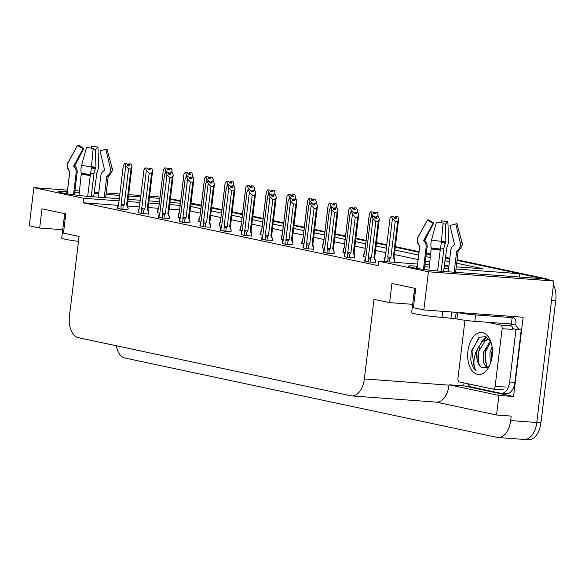 <?xml version="1.0" encoding="UTF-8"?>
<svg xmlns="http://www.w3.org/2000/svg" width="585" height="585" viewBox="0 0 585 585"><rect width="100%" height="100%" fill="white"/><g stroke="black" fill="none" stroke-linecap="round" stroke-linejoin="round"><path stroke-width="0.88" d="M67.348 191.566L66.756 191.522A20.68 1.345 6.9 0 0 58.134 191.58A20.68 1.345 6.9 0 0 69.176 194.125A20.68 1.345 6.9 0 0 90.565 196.604L119.289 198.71M417.288 266.19L416.703 266.146A20.68 1.345 6.9 0 0 408.074 266.197A20.68 1.345 6.9 0 0 419.123 268.742A20.68 1.345 6.9 0 0 440.505 271.221L543.48 278.789L553.893 281.012L536.774 422.487A19.385 11.342 94.2 0 1 524.189 439.437A19.385 11.342 94.2 0 1 523.29 439.313M149.592 196.158L160.019 197.028M190.922 203.982L201.233 205.81L190.966 203.624M211.573 208.019L221.839 210.205L211.573 208.019M232.179 212.413L242.446 214.6L232.179 212.413M252.786 216.808L263.053 218.995L252.786 216.808M273.392 221.203L283.659 223.39L273.392 221.203M293.999 225.598L304.266 227.784L293.999 225.598M314.606 229.985L324.872 232.179L314.606 229.985M335.212 234.38L345.479 236.574L335.212 234.38M355.819 238.775L366.086 240.969L355.819 238.775M376.426 243.17L386.692 245.356L376.426 243.17M395.321 247.199L418.977 252.245L395.321 247.199M426.275 253.802L430.779 254.76L426.275 253.802M445.243 257.846L449.755 258.804L445.243 257.846M457.119 259.791L546.916 278.943L542.734 278.635L457.046 260.362L519.67 273.714L456 269.034M519.275 277.012L519.67 273.714M119.026 200.874L83.713 198.278L33.864 187.653L29.25 225.803L39.663 228.026L41.988 208.823L65.798 213.898L63.472 233.101L79.092 236.435L69.454 316.068A19.385 11.342 -85.8 0 0 78.288 337.655L350.868 395.774A19.385 11.342 -85.8 0 0 351.768 395.906A19.385 11.342 -85.8 0 0 364.353 378.948L373.983 299.315L389.61 302.642L391.935 283.44L415.738 288.515L413.412 307.717L423.832 309.94L523.144 317.245L513.55 396.498L463.708 385.866L464.059 382.948M435.993 402.092L496.548 415.006L498.917 395.416L449.075 384.791L463.708 385.866M498.917 395.416L513.55 396.498M351.768 395.906L436.447 402.129A19.385 11.342 -85.8 0 0 449.024 385.171L449.075 384.791M496.548 415.006L511.18 416.081L510.639 420.564A19.385 11.342 94.2 0 1 498.054 437.522A19.385 11.342 94.2 0 1 497.155 437.39L124.89 358.013A19.385 11.342 94.2 0 1 116.276 345.75M33.864 187.653L67.524 190.125M74.939 190.673L79.523 191.01M94.229 192.092L98.814 192.428M106.229 192.97L119.866 193.971M128.641 194.622L140.817 195.514M423.832 309.94L428.447 271.791L553.893 281.012M448.578 268.486L443.993 268.149M429.295 267.067L424.71 266.731M128.064 199.361L140.239 200.253M149.014 200.896L159.456 201.664M169.972 202.439L180.407 203.207M159.851 198.373L149.416 197.606M140.641 196.955L128.466 196.063M119.691 195.419L106.053 194.417M98.638 193.869L94.053 193.533M79.348 192.45L74.763 192.114M180.143 205.372L169.708 204.604M159.193 203.829L148.758 203.061M139.983 202.417L127.801 201.525M456.263 266.87L483.144 268.844L456.702 263.206M449.404 261.656L444.9 260.691M430.436 257.612L425.931 256.647M418.633 255.089L394.977 250.051M386.349 248.208L376.082 246.014M365.742 243.813L355.475 241.627M345.135 239.419L334.869 237.232M324.529 235.024L314.262 232.837M303.922 230.629L293.655 228.442M283.315 226.234L273.049 224.048M262.709 221.847L252.442 219.653M242.102 217.452L231.835 215.258M221.496 213.057L211.229 210.863M200.889 208.662L190.622 206.468M428.447 271.791L378.605 261.159L417.551 264.025M424.966 264.566L429.551 264.91M444.256 265.985L448.841 266.321M389.61 302.642L412.674 304.339M39.663 228.026L62.727 229.722M117.87 205.313L83.165 202.761L378.064 265.641L378.605 261.159M83.165 202.761L83.713 198.278M179.602 209.854L169.167 209.086M158.542 208.304L148.21 207.543M139.442 206.9L127.727 206.037M448.863 266.131L444.359 265.173M429.895 262.087L425.383 261.129M418.092 259.572L394.436 254.526M385.808 252.691L375.541 250.497M365.201 248.296L354.934 246.102M344.594 243.901L334.327 241.715M323.988 239.506L313.721 237.32M303.381 235.111L293.114 232.925M282.774 230.717L272.508 228.53M262.168 226.322L251.901 224.135M241.554 221.927L231.294 219.741M220.947 217.54L210.68 215.346M200.341 213.145L190.074 210.951M241.115 234.607L245.064 235.623L251.638 236.011M282.328 243.397L286.277 244.413L292.851 244.793M302.935 247.791L306.884 248.808L313.458 249.188M323.542 252.186L327.49 253.203L334.064 253.583M344.148 256.581L348.097 257.597L354.678 257.978M261.722 239.002L265.67 240.018L272.244 240.398M220.508 230.212L224.45 231.236L231.031 231.616M199.902 225.825L203.843 226.841L210.424 227.221M179.295 221.43L183.237 222.446L189.818 222.827M158.689 217.035L162.63 218.051L169.211 218.432M138.082 212.64L142.023 213.657L148.605 214.037M117.475 208.245L121.417 209.262L127.998 209.642M364.755 260.976L368.704 261.992L375.285 262.373M281.107 238.987L283.14 239.601M322.32 247.777L324.353 248.384M342.927 252.172L344.96 252.778M363.534 256.566L365.566 257.173M301.714 243.382L303.747 243.996M260.5 234.592L262.533 235.207M239.894 230.205L241.927 230.812M219.287 225.81L221.32 226.417M198.681 221.415L200.714 222.022M178.074 217.02L180.107 217.627M157.467 212.626L159.5 213.233M384.14 260.961L387.233 261.795M553.439 284.756A19.385 11.342 94.2 0 1 555.75 300.522L551.567 300.215L536.774 422.487A19.385 11.342 94.2 0 1 524.189 439.437L498.054 437.522M542.734 278.635A19.385 11.342 94.2 0 1 543.297 278.782M170.359 199.229A19.385 11.342 94.2 0 1 170.469 199.258L180.626 201.423M555.75 300.522L540.957 422.794A19.385 11.342 94.2 0 1 528.372 439.752L524.189 439.437M170.359 199.185L173.752 199.434A19.385 11.342 94.2 0 1 174.652 199.565L180.692 200.852M191.032 203.053L201.298 205.247M211.638 207.448L221.905 209.635M232.245 211.843L242.512 214.03M252.852 216.238L263.118 218.424M273.458 220.633L283.725 222.819M294.065 225.028L304.332 227.214M314.671 229.422L324.938 231.609M335.278 233.81L345.545 236.004M355.885 238.205L366.151 240.398M376.491 242.599L386.758 244.793M395.387 246.629L419.043 251.674M426.341 253.232L430.853 254.19M445.309 257.276L449.821 258.234M546.916 278.943A19.385 11.342 94.2 0 1 549.542 280.083M394.67 262.343L394.816 261.1L393.303 257.488L397.639 221.664L395.241 221.488L392.411 218.651L391.321 216.231L393.72 216.45L394.275 218.125L396.367 218.278L395.811 216.604L397.902 216.757L398.678 219.112L394.071 257.437M395.241 221.488L390.904 257.312L389.851 258.555L388.089 258.131L387.643 261.824M395.811 216.604L397.902 216.757M394.816 261.1L394.29 258.299M384.118 261.129L384.477 258.19L385.398 256.405L390.027 218.139L391.321 216.231M385.091 257.539L385.398 256.405M392.411 218.651L387.775 256.91L388.089 258.131M395.38 218.212L395.504 216.538L397.668 216.728M394.553 218.146L394.188 217.869M398.678 219.112L397.639 221.664M393.303 257.488L394.085 257.415M391.628 216.296L393.72 216.45M390.904 257.312L387.775 256.91M385.361 256.354L389.895 219.221M395.504 216.538L394.582 217.898M390.027 218.139L389.917 218.702M395.533 218.22L395.731 216.589M397.676 216.713L395.584 216.56M376.118 216.552L378.283 216.742L376.118 216.552L374.802 217.883M375.994 218.227L376.199 216.574M374.334 216.465L371.936 216.245L374.334 216.465L374.89 218.139L376.981 218.293L376.345 216.604L378.517 216.772L379.292 219.126L374.7 257.429L373.917 257.502L378.254 221.678L375.855 221.503L371.519 257.32L368.389 256.925L368.25 261.897M376.426 216.618L378.517 216.772M376.345 216.604L376.148 218.234M364.974 261.195L365.705 257.554M365.428 257.451L365.098 258.204M365.976 256.376L370.51 219.236M366.013 256.42L370.532 218.717M370.641 218.154L371.936 216.245M371.519 257.32L370.466 258.57L368.704 258.146M375.855 221.503L373.025 218.666L368.389 256.925M372.243 216.311L373.025 218.666M379.292 219.126L378.254 221.678M374.663 257.385L375.431 261.115L373.917 257.502M375.431 261.115L375.27 262.475M373.588 216.37L371.804 214.256L370.714 211.836L373.113 212.055L373.669 213.737L375.76 213.891L375.204 212.209L377.296 212.362L378.071 214.717L377.625 216.662M375.204 212.209L377.296 212.362M375.702 217.174L374.605 217.291M363.512 256.735L363.87 253.802L364.791 252.011L369.42 213.744L370.714 211.836M364.484 253.151L364.791 252.011M371.804 214.256L371.475 216.925M374.773 213.817L374.897 212.143L377.062 212.34M373.947 213.752L373.581 213.481M371.022 211.902L373.113 212.055M374.897 212.143L373.976 213.51M369.42 213.744L369.289 214.827M374.926 213.825L375.124 212.194M377.069 212.318L374.978 212.165M352.982 211.975L351.19 209.861L350.108 207.448L352.199 207.602L353.062 209.342L355.154 209.496L354.598 207.814L356.689 207.967L357.464 210.322L357.018 212.275M354.598 207.814L356.689 207.967M355.095 212.779L353.998 212.896M343.271 249.407L344.185 247.616L348.814 209.35L350.108 207.448M343.878 248.757L344.185 247.616M351.19 209.861L350.868 212.53M354.291 207.755L356.455 207.946L354.291 207.755L352.974 209.086M350.415 207.507L352.506 207.66M348.814 209.35L348.682 210.432M354.166 209.423L354.371 207.77M354.32 209.43L354.517 207.799M332.375 207.58L330.583 205.467L329.501 203.053L331.593 203.207L332.455 204.947L334.547 205.101L333.991 203.426L336.082 203.58L336.858 205.927L336.412 207.88M333.991 203.426L336.082 203.58M334.488 208.384L333.392 208.501M322.298 247.952L322.657 245.013L323.578 243.221L328.207 204.955L329.501 203.053M323.271 244.362L323.578 243.221M330.583 205.467L330.262 208.136M333.684 203.361L335.848 203.551L333.684 203.361L332.368 204.691M329.808 203.119L331.9 203.273M328.207 204.955L328.075 206.037M333.56 205.028L333.764 203.375M333.713 205.035L333.911 203.405M357.684 212.333L355.512 212.158L357.676 212.348M355.387 213.832L355.592 212.18M353.728 212.07L351.329 211.85L353.728 212.07L354.283 213.744L356.375 213.898L355.738 212.209L357.91 212.377L358.685 214.732L354.093 253.034L353.311 253.108L357.647 217.284L355.241 217.108L350.912 252.932L347.782 252.53L347.644 257.502M355.819 212.223L357.91 212.377M355.738 212.209L355.541 213.839M355.512 212.158L354.196 213.496M344.368 256.8L345.099 253.166M344.821 253.056L345.406 252.025L344.492 253.817L344.126 256.749M345.369 251.981L349.903 214.841M345.406 252.025L349.925 214.322M350.035 213.759L351.329 211.85M350.912 252.932L349.859 254.175L348.097 253.751M355.241 217.108L352.411 214.271L347.782 252.53M351.636 211.916L352.411 214.271M358.685 214.732L357.647 217.284M354.057 252.991L354.824 256.72L353.311 253.108M354.079 253.056L354.298 253.919M354.824 256.72L354.664 258.08M337.077 207.938L334.905 207.763L337.07 207.96M334.781 209.437L334.986 207.785M333.121 207.675L330.722 207.456L333.121 207.675L333.677 209.357L335.768 209.51L335.132 207.814L337.304 207.982L338.079 210.337L333.487 248.647L332.704 248.713L337.04 212.889L334.635 212.713L330.306 248.537L327.176 248.142L327.037 253.108M335.212 207.829L337.304 207.982M335.132 207.814L334.934 209.445M334.905 207.763L333.589 209.101M323.761 252.406L324.492 248.771M324.214 248.662L324.799 247.63L323.885 249.422L323.52 252.354M324.799 247.63L329.428 209.364L324.763 247.579M329.318 209.927L329.296 210.446M329.428 209.364L330.722 207.456M330.306 248.537L329.253 249.78L327.49 249.364M334.635 212.713L331.805 209.876L327.176 248.142M331.03 207.521L331.805 209.876M338.079 210.337L337.04 212.889M333.45 248.603L334.218 252.325L332.704 248.713M334.218 252.325L334.057 253.685M316.463 203.543L314.299 203.375L316.463 203.565M314.174 205.042L314.379 203.39M312.514 203.28L310.116 203.068L312.514 203.28L313.07 204.962L315.161 205.116L314.525 203.419L316.697 203.595L317.472 205.942L312.88 244.252L312.097 244.318L316.434 208.494L314.028 208.318L309.699 244.142L306.569 243.748L306.43 248.713M314.606 203.434L316.697 203.595M314.525 203.419L314.328 205.05M314.299 203.375L312.982 204.706M303.154 248.011L303.886 244.376M303.608 244.267L304.193 243.236L303.279 245.027L302.913 247.96M304.156 243.192L308.69 206.052M304.193 243.236L308.712 205.532M308.821 204.969L310.116 203.068M309.699 244.142L308.646 245.393L306.884 244.969M314.028 208.318L311.198 205.481L306.569 243.748M310.423 203.127L311.198 205.481M317.472 205.942L316.434 208.494M312.843 244.208L313.611 247.93L312.097 244.318M312.865 244.274L313.085 245.13M313.611 247.93L313.45 249.29M293.692 198.98L295.856 199.171L293.692 198.98L292.376 200.311M293.568 200.648L293.772 198.995M291.908 198.893L289.509 198.673L291.908 198.893L292.463 200.567L294.555 200.721L293.919 199.024L296.083 199.2L296.866 201.547L292.273 239.857L291.491 239.923L295.827 204.099L293.421 203.924L289.092 239.748L285.963 239.353L285.824 244.318M293.999 199.046L296.083 199.2M293.919 199.024L293.721 200.655M282.548 243.623L283.279 239.982M283.001 239.872L283.586 238.841L282.672 240.632L282.306 243.572M283.549 238.797L288.083 201.657M283.586 238.841L288.105 201.138M288.215 200.582L289.509 198.673M289.092 239.748L288.039 240.998L286.277 240.574M293.421 203.924L290.591 201.086L285.963 239.353M289.816 198.739L290.591 201.086M296.866 201.547L295.827 204.099M292.237 239.813L293.005 243.536L291.491 239.923M292.259 239.879L292.478 240.735M293.005 243.536L292.844 244.896M78.492 241.371A19.385 1.258 -173.1 0 1 65.279 239.258A19.385 1.258 -173.1 0 1 61.718 238.08L64.672 213.657M64.723 213.671L64.079 218.973A19.385 1.258 6.9 0 0 65.125 219.441M73.505 194.754L76.189 172.56A7.108 7.078 139.1 0 0 74.522 167.091A7.108 7.078 139.1 0 0 74.478 167.047L73.907 166.396A0.643 0.643 -40.9 0 1 73.827 165.657L83.158 148.634L77.505 145.555L68.174 162.579A7.108 7.078 139.1 0 0 69.052 170.659L69.63 171.317A0.643 0.643 -40.9 0 1 69.783 171.822L67.129 193.796M93.651 196.831L96.905 172.707A7.108 2.691 98.4 0 0 98.565 164.816L97.944 147.062L95.355 149.526L95.977 167.288L95.501 168.597A7.108 2.691 98.4 0 0 93.958 173.869L91.201 196.648M104.203 197.606L106.741 176.685A0.643 0.6 87.9 0 1 106.989 176.239L107.662 175.741A7.108 6.559 -92.1 0 0 110.309 168.129L105.841 149.285L106.96 148.978A14.859 0.965 -173.1 0 1 106.989 149.029A14.859 0.965 -173.1 0 1 106.777 149.182A14.859 0.965 -173.1 0 1 105.841 149.285L100.064 150.857L104.532 169.701A0.643 0.6 87.9 0 1 104.291 170.389L103.618 170.886A7.108 6.559 -92.1 0 0 100.825 175.807L98.236 197.167M78.982 195.456L81.337 173.284A7.108 2.691 -81.6 0 1 81.578 165.438L86.521 147.478A14.859 0.965 -173.1 0 0 93.176 148.356L91.472 166.74A7.108 0.505 96.6 0 1 90.397 174.476L87.691 196.37M83.158 148.634A8.863 0.578 -173.1 0 1 83.15 148.575A8.863 0.578 -173.1 0 1 83.831 148.451L75.041 165.328A0.643 0.6 -92.1 0 0 75.107 166.067L75.633 166.74A7.108 6.559 87.9 0 1 77.161 172.297L74.427 194.878M73.907 166.396A0.643 0.643 -40.9 0 1 73.9 166.389A15.941 1.038 -173.1 0 1 75.107 166.067M93.095 149.219A8.863 0.578 -173.1 0 1 95.355 149.526M77.505 145.555A14.859 0.965 -173.1 0 1 77.491 145.46A14.859 0.965 -173.1 0 1 78.631 145.248L83.831 148.451M91.355 148.137L91.297 146.184A14.859 0.965 -173.1 0 1 97.944 147.062M91.297 146.184L91.004 148.093M65.162 219.097L64.079 218.973M456.19 312.324L455.422 318.649L442.063 317.406A19.385 1.258 -173.1 0 1 415.226 313.874A19.385 1.258 -173.1 0 1 411.657 312.697L414.619 288.273M414.663 288.288L414.019 293.59A19.385 1.258 6.9 0 0 415.065 294.058M423.445 269.371L426.129 247.184A7.108 7.078 139.1 0 0 424.425 241.671L423.847 241.013A0.643 0.643 -40.9 0 1 423.767 240.274L433.105 223.251L427.452 220.172L418.114 237.203A7.108 7.078 139.1 0 0 418.955 245.239A7.108 7.078 139.1 0 0 418.999 245.283L419.577 245.934A0.643 0.643 -40.9 0 1 419.577 245.941A0.643 0.643 -40.9 0 1 419.73 246.439L417.068 268.413M443.598 271.447L446.845 247.331A7.108 2.691 98.4 0 0 448.512 239.433L447.891 221.678L445.295 224.15L445.916 241.905L445.448 243.214A7.108 2.691 98.4 0 0 443.905 248.486L441.148 271.264M454.15 272.222L456.68 251.301A0.643 0.6 87.9 0 1 456.936 250.855L457.602 250.365A7.108 6.559 -92.1 0 0 460.249 242.746L455.781 223.901L456.9 223.602A14.859 0.965 -173.1 0 1 456.929 223.645A14.859 0.965 -173.1 0 1 456.717 223.806A14.859 0.965 -173.1 0 1 455.781 223.901L450.004 225.474L454.472 244.318A0.643 0.6 87.9 0 1 454.231 245.013L453.565 245.503A7.108 6.559 -92.1 0 0 450.764 250.424L448.183 271.784M428.929 270.073L431.277 247.901A7.108 2.691 -81.6 0 1 431.518 240.062L436.461 222.095A14.859 0.965 -173.1 0 0 443.116 222.973L441.412 241.364A7.108 0.505 96.6 0 1 440.344 249.093L437.631 270.987M433.105 223.251A8.863 0.578 -173.1 0 1 433.09 223.192A8.863 0.578 -173.1 0 1 433.77 223.068L424.981 239.945A0.643 0.6 -92.1 0 0 425.046 240.684L425.58 241.356A7.108 6.559 87.9 0 1 427.108 246.921L424.374 269.495M423.847 241.013A0.643 0.643 -40.9 0 1 423.847 241.005A15.941 1.038 -173.1 0 1 425.046 240.684M443.035 223.836A8.863 0.578 -173.1 0 1 445.295 224.15M427.452 220.172A14.859 0.965 -173.1 0 1 427.43 220.077A14.859 0.965 -173.1 0 1 428.571 219.872L433.77 223.068M441.302 222.753L441.236 220.801A14.859 0.965 -173.1 0 1 447.891 221.678M441.236 220.801L440.951 222.709M456.717 312.361L457.689 312.565A12.921 0.841 6.9 0 0 475.576 314.92L512.167 317.611A12.921 0.841 -173.1 0 1 509.791 316.829A12.921 0.841 -173.1 0 1 510.398 316.653L511.444 316.726A6.464 5.221 -78 0 1 512.014 316.807A6.464 5.221 -78 0 1 515.897 323.52L515.743 324.792L510.515 324.412L510.566 323.951M455.422 318.649L456.914 318.971A12.921 0.841 6.9 0 0 474.808 321.326L511.392 324.017L512.167 317.611M514.873 382.4L509.645 382.012A12.921 7.561 94.2 0 1 501.257 393.317L506.486 393.698A12.921 7.561 -85.8 0 0 514.873 382.4L521.228 329.903L515.999 329.516A12.921 7.561 94.2 0 1 515.985 329.516A12.921 7.561 94.2 0 1 512.497 327.688M501.257 393.317A12.921 7.561 94.2 0 1 500.658 393.23L471.642 387.043A12.921 7.561 94.2 0 1 467.591 383.694M510.339 317.143L510.398 316.653M521.191 329.903A12.921 7.561 94.2 0 1 515.743 324.792M511.202 325.874A12.921 7.561 94.2 0 1 510.515 324.412M509.645 382.012L515.999 329.516M415.109 293.721L414.019 293.59M467.912 350.934A21.067 12.322 94.2 0 1 477.367 333.421A21.067 12.322 94.2 0 1 489.974 339.614A21.067 12.322 94.2 0 1 492.168 356.104A21.067 12.322 94.2 0 1 487.831 368.726A21.067 12.322 94.2 0 1 473.587 372.309A21.067 12.322 94.2 0 1 467.912 350.934M490.669 341.274L485.572 336.667L479.561 337.231L471.21 351.366L470.793 359.658C471.576 364.63 473.287 368.309 475.912 370.7C473.28 365.888 473.287 359.651 475.956 351.995L477.44 348.996A14.61 8.548 -85.8 0 0 476.855 352.111A14.61 8.548 -85.8 0 0 481.857 367.716L488.892 366.766M489.777 339.943L487.685 339.432L482.216 341.443L477.44 348.996M489.477 339.563L487.685 339.432M488.512 339.549L485.119 340.66L478.296 352.214C477.214 359.738 478.406 364.901 481.857 367.716M490.852 341.786L484.928 352.704L486.515 366.049L487.831 367.673M490.405 340.85L483.268 352.579L483.451 362.576L486.998 368.192M492.38 350.071L491.568 353.194L491.283 360.748M492.065 346.832L489.908 353.069L490.31 363.804M487.363 322.247L500.65 325.077A3.232 1.887 94.2 0 1 502.12 328.675L495.151 386.29A3.232 1.887 94.2 0 1 493.053 389.12A3.232 1.887 94.2 0 1 492.899 389.098L459.422 381.954A3.232 1.887 94.2 0 1 457.953 378.356L464.921 320.748A3.232 1.887 94.2 0 1 465.002 320.287M500.65 325.077L511.1 325.845A3.232 1.887 94.2 0 1 512.577 329.443L502.12 328.675M486.12 336.894L481.089 342.532M492.402 350.561L491.459 360.046M486.435 347.804L485.279 352.375L485.199 363.007M486.654 337.165L483.115 340.762M479.795 347.314L478.64 351.885L478.559 362.517M478.618 337.823L472 351.395L474.398 368.828L475.912 370.7M311.768 203.185L309.977 201.072L308.895 198.659L310.986 198.812L311.849 200.553L313.94 200.706L313.385 199.032L315.476 199.185L316.251 201.532L315.805 203.485M313.385 199.032L315.476 199.185M313.882 203.989L312.785 204.106M301.692 243.557L302.05 240.618L302.971 238.826L307.6 200.567L308.895 198.659M302.664 239.967L302.971 238.826M309.977 201.072L309.655 203.741M312.953 200.633L313.077 198.966L315.242 199.156M309.202 198.724L311.293 198.878M313.077 198.966L312.156 200.326M307.6 200.567L307.469 201.642M313.107 200.648L313.304 199.01M315.242 199.134L313.158 198.98M291.162 198.79L289.37 196.677L288.288 194.264L290.379 194.417L291.242 196.158L293.334 196.311L292.778 194.637L294.862 194.79L295.644 197.138L295.198 199.09M292.778 194.637L294.862 194.79M293.275 199.595L292.178 199.712M281.085 239.163L281.443 236.223L282.365 234.439L286.994 196.172L288.288 194.264M282.058 235.572L282.365 234.439M289.37 196.677L289.048 199.346M292.346 196.238L292.471 194.571L294.635 194.761M288.595 194.33L290.686 194.483M292.471 194.571L291.549 195.931M286.994 196.172L286.862 197.247M292.5 196.253L292.697 194.622M294.635 194.739L292.551 194.586M270.555 194.395L268.764 192.282L267.681 189.869L269.773 190.023L270.636 191.763L272.727 191.917L272.171 190.242L274.255 190.396L275.038 192.743L274.592 194.695M272.171 190.242L274.255 190.396M272.668 195.2L271.572 195.324M260.479 234.768L260.837 231.828L261.758 230.044L266.387 191.778L267.681 189.869M261.451 231.177L261.758 230.044M268.764 192.282L268.442 194.951M271.74 191.843L271.864 190.176L274.029 190.366M267.988 189.935L270.08 190.088M271.864 190.176L270.935 191.536M266.387 191.778L266.255 192.853M271.893 191.858L272.091 190.227M274.029 190.344L271.945 190.191M273.085 194.586L275.25 194.776L273.085 194.586L271.769 195.917M272.961 196.253L273.166 194.6M271.301 194.498L268.903 194.278L271.301 194.498L271.857 196.172L273.948 196.326L273.312 194.63L275.476 194.805L276.259 197.152L271.667 235.462L270.884 235.528L275.221 199.704L272.815 199.529L268.486 235.353L265.356 234.958L265.217 239.923M273.392 194.651L275.476 194.805M273.312 194.63L273.115 196.267M261.941 239.228L262.672 235.587M262.394 235.477L262.065 236.238M262.943 234.402L267.477 197.262M262.979 234.446L267.499 196.743M267.608 196.187L268.903 194.278M268.486 235.353L267.433 236.603L265.67 236.179M272.815 199.529L269.985 196.692L265.356 234.958M269.21 194.344L269.985 196.692M276.259 197.152L275.221 199.704M271.63 235.419L272.398 239.141L270.884 235.528M271.652 235.484L271.871 236.34M272.398 239.141L272.237 240.501M254.643 190.359L252.479 190.191L254.643 190.381M252.354 191.858L252.559 190.205M250.694 190.103L248.296 189.884L250.694 190.103L251.25 191.778L253.342 191.931L252.705 190.242L254.87 190.41L255.652 192.757L251.06 231.068L250.278 231.133L254.614 195.31L252.208 195.134L247.879 230.958L244.749 230.563L244.61 235.528M252.786 190.257L254.87 190.41M252.705 190.242L252.508 191.873M252.479 190.191L251.162 191.522M241.334 234.834L242.066 231.192M241.788 231.09L242.373 230.059L241.459 231.843L241.093 234.782M242.336 230.015L246.87 192.867M242.373 230.059L246.892 192.348M247.002 191.792L248.296 189.884M247.879 230.958L246.826 232.208L245.064 231.784M252.208 195.134L249.378 192.297L244.749 230.563M248.603 189.949L249.378 192.297M255.652 192.757L254.614 195.31M251.023 231.024L251.791 234.746L250.278 231.133M251.045 231.09L251.265 231.945M251.791 234.746L251.63 236.113M234.037 185.964L231.872 185.796L234.037 185.986M231.748 187.463L231.945 185.811M230.088 185.708L227.689 185.489L230.088 185.708L230.644 187.383L232.735 187.536L232.099 185.847L234.263 186.015L235.046 188.363L230.453 226.673L229.671 226.739L234.007 190.922L231.602 190.739L227.273 226.563L224.143 226.168L224.004 231.133M232.179 185.862L234.263 186.015M232.099 185.847L231.901 187.478M231.872 185.796L230.556 187.127M220.728 230.439L221.459 226.797M221.181 226.695L221.766 225.664L220.852 227.448L220.486 230.388M221.73 225.62L226.263 188.472M221.766 225.664L226.285 187.953M226.395 187.397L227.689 185.489M227.273 226.563L226.219 227.814L224.457 227.389M231.602 190.739L228.772 187.902L224.143 226.168M227.996 185.555L228.772 187.902M235.046 188.363L234.007 190.922M230.417 226.629L231.185 230.351L229.671 226.739M230.431 226.695L230.658 227.558M231.185 230.351L231.024 231.718M249.949 190.001L248.157 187.887L247.075 185.474L249.166 185.628L250.029 187.368L252.12 187.522L251.565 185.847L253.649 186.001L254.431 188.348L253.985 190.3M251.565 185.847L253.649 186.001M252.062 190.805L250.965 190.929M240.238 227.433L241.152 225.649L245.78 187.383L247.075 185.474M240.844 226.783L241.152 225.649M248.157 187.887L247.835 190.556M251.257 185.781L253.422 185.971L251.257 185.781L249.941 187.112M247.382 185.54L249.473 185.694M245.78 187.383L245.649 188.465M251.133 187.449L251.331 185.796M251.287 187.463L251.484 185.833M229.342 185.613L227.55 183.493L226.468 181.079L228.867 181.299L229.422 182.973L231.514 183.127L230.958 181.452L233.042 181.606L233.824 183.961L233.378 185.906M230.958 181.452L233.042 181.606M231.455 186.41L230.358 186.535M219.265 225.978L219.624 223.039L220.545 221.254L225.174 182.988L226.468 181.079M220.238 222.388L220.545 221.254M227.55 183.493L227.229 186.162M230.651 181.387L232.815 181.577L230.651 181.387L229.335 182.717M226.775 181.145L228.867 181.299M225.174 182.988L225.042 184.07M230.527 183.054L230.724 181.401M230.68 183.068L230.878 181.438M208.735 181.218L206.944 179.105L205.861 176.685L208.26 176.904L208.816 178.579L210.907 178.732L210.344 177.058L212.435 177.211L213.218 179.566L212.772 181.511M210.344 177.058L212.435 177.211M210.849 182.015L209.752 182.14M198.659 221.583L199.017 218.644L199.938 216.859L204.567 178.593L205.861 176.685M199.631 217.993L199.938 216.859M206.944 179.105L206.622 181.774M210.044 176.992L212.209 177.182L210.044 176.992L208.728 178.323M206.169 176.75L208.26 176.904M204.567 178.593L204.436 179.675M209.92 178.666L210.117 177.014M210.073 178.674L210.271 177.043M188.129 176.824L186.337 174.71L185.255 172.29L187.653 172.509L188.209 174.191L190.3 174.345L189.737 172.663L191.829 172.816L192.611 175.171L192.165 177.116M189.737 172.663L191.829 172.816M190.242 177.628L189.145 177.745M178.052 217.189L178.41 214.249L179.332 212.465L183.961 174.198L185.255 172.29M179.025 213.605L179.332 212.465M186.337 174.71L186.015 177.379M189.313 174.271L189.438 172.597L191.602 172.794M185.562 172.356L187.653 172.509M189.438 172.597L188.509 173.964M183.961 174.198L183.829 175.281M189.467 174.279L189.664 172.648M191.602 172.772L189.511 172.619M167.515 172.429L165.73 170.315L164.648 167.895L167.047 168.114L167.602 169.796L169.694 169.95L169.131 168.268L171.222 168.421L172.005 170.776L171.559 172.721M169.131 168.268L171.222 168.421M169.635 173.233L168.538 173.35M157.445 212.794L157.804 209.861L158.725 208.07L163.354 169.804L164.648 167.895M158.418 209.211L158.725 208.07M165.73 170.315L165.409 172.984M168.707 169.877L168.831 168.209L170.995 168.4M164.955 167.961L167.047 168.114M158.689 208.019L163.222 170.886M168.831 168.209L167.902 169.57M163.354 169.804L163.244 170.367M168.86 169.884L169.058 168.253M170.995 168.378L168.904 168.224M213.43 181.569L211.265 181.401L213.43 181.591M211.141 183.068L211.339 181.416M209.481 181.313L207.083 181.094L209.481 181.313L210.037 182.988L212.128 183.142L211.492 181.452L213.657 181.621L214.439 183.968L209.847 222.278L209.064 222.344L213.401 186.527L210.995 186.344L206.666 222.168L203.536 221.773L203.397 226.739M211.565 181.467L213.657 181.621M211.492 181.452L211.295 183.083M211.265 181.401L209.949 182.732M200.121 226.044L200.852 222.402M200.575 222.3L201.16 221.269L200.245 223.053L199.88 225.993M201.16 221.269L205.657 184.085M205.788 183.003L207.083 181.094M206.666 222.168L205.613 223.419L203.843 222.995M210.995 186.344L208.165 183.507L203.536 221.773M207.39 181.16L208.165 183.507M214.439 183.968L213.401 186.527M209.81 222.234L210.578 225.956L209.064 222.344M209.825 222.3L210.052 223.163M210.578 225.956L210.417 227.324M190.659 177.006L192.823 177.196L190.659 177.006L189.343 178.337M190.534 178.674L190.732 177.028M188.875 176.919L186.476 176.699L188.875 176.919L189.43 178.593L191.522 178.747L190.886 177.058L193.05 177.226L193.832 179.58L189.24 217.883L188.458 217.956L192.794 182.132L190.388 181.957L186.052 217.774L182.929 217.379L182.783 222.351M190.959 177.072L193.05 177.226M190.886 177.058L190.688 178.688M179.515 221.649L180.246 218.008M179.968 217.905L180.553 216.874L179.639 218.658L179.273 221.598M180.516 216.83L185.05 179.69M180.553 216.874L185.072 179.171M185.182 178.608L186.476 176.699M186.052 217.774L185.006 219.024L183.237 218.6M190.388 181.957L187.558 179.112L182.929 217.379M186.783 176.765L187.558 179.112M193.832 179.58L192.794 182.132M189.204 217.839L189.971 221.569L188.458 217.956M189.218 217.905L189.445 218.768M189.971 221.569L189.811 222.929M170.052 172.612L172.217 172.802L170.052 172.612L168.736 173.942M169.928 174.286L170.125 172.633M168.268 172.524L165.869 172.304L168.268 172.524L168.824 174.198L170.915 174.352L170.279 172.663L172.443 172.831L173.226 175.186L168.634 213.488L167.851 213.562L172.187 177.738L169.782 177.562L165.445 213.386L162.323 212.984L162.177 217.956M170.352 172.677L172.443 172.831M170.279 172.663L170.081 174.293M158.908 217.254L159.639 213.613M159.361 213.51L159.032 214.271M159.91 212.435L164.444 175.295M159.946 212.479L164.465 174.776M164.575 174.213L165.869 172.304M165.445 213.386L164.4 214.629L162.63 214.205M169.782 177.562L166.952 174.725L162.323 212.984M166.177 172.37L166.952 174.725M173.226 175.186L172.187 177.738M168.597 213.445L169.365 217.174L167.851 213.562M168.612 213.51L168.838 214.373M169.365 217.174L169.204 218.534M149.446 168.217L151.61 168.414L149.446 168.217L148.129 169.555M149.321 169.891L149.519 168.239M147.661 168.129L145.263 167.91L147.661 168.129L148.217 169.811L150.308 169.964L149.672 168.268L151.837 168.436L152.619 170.791L148.027 209.101L147.244 209.167L151.581 173.343L149.175 173.167L144.839 208.991L141.716 208.589L141.57 213.562M149.745 168.283L151.837 168.436M149.672 168.268L149.475 169.899M138.301 212.86L139.033 209.225M138.755 209.116L139.332 208.084L138.426 209.876L138.06 212.808M139.303 208.041L143.837 170.9M139.332 208.084L143.859 170.381M143.968 169.818L145.263 167.91M144.839 208.991L143.793 210.234L142.023 209.818M149.175 173.167L146.345 170.33L141.716 208.589M145.57 167.975L146.345 170.33M152.619 170.791L151.581 173.343M147.99 209.057L148.758 212.779L147.244 209.167M148.005 209.116L148.232 209.978M148.758 212.779L148.597 214.139M131.003 163.997L128.839 163.829L131.003 164.019M128.715 165.496L128.912 163.844M127.047 163.734L124.656 163.522L127.047 163.734L127.61 165.416L129.695 165.57L129.066 163.873L131.23 164.041L132.013 166.396L127.42 204.706L126.638 204.772L130.974 168.948L128.568 168.773L124.232 204.596L121.11 204.202L120.963 209.167M129.139 163.888L131.23 164.041M129.066 163.873L128.868 165.504M128.839 163.829L127.523 165.16M117.695 208.465L118.426 204.83M118.148 204.721L118.726 203.69L117.819 205.481L117.453 208.414M118.696 203.646L123.23 166.506M118.726 203.69L123.252 165.986M123.362 165.423L124.656 163.522M124.232 204.596L123.186 205.847L121.417 205.423M128.568 168.773L125.738 165.935L121.11 204.202M124.963 163.581L125.738 165.935M132.013 166.396L130.974 168.948M127.384 204.662L128.152 208.384L126.638 204.772M127.398 204.721L127.625 205.584M128.152 208.384L127.991 209.744M66.493 193.686L66.756 191.522M510.639 420.564L540.957 422.794M364.353 378.948L449.024 385.171M416.44 268.31L416.703 266.146M174.652 199.565L170.469 199.258M389.851 258.555L389.442 261.956M384.36 261.181L384.813 257.437M370.466 258.57L370.042 262.087M363.753 256.786L364.206 253.042M343.146 252.391L343.6 248.647M322.54 248.003L322.993 244.252M349.859 254.175L349.435 257.692M329.253 249.78L328.828 253.305M308.646 245.393L308.222 248.91M288.039 240.998L287.615 244.515M69.783 171.822A19.385 1.258 -173.1 0 1 69.747 171.727L69.637 171.325M105.658 197.708L108.24 176.385A19.385 1.258 -173.1 0 1 106.741 176.685M90.214 175.471A19.385 1.258 -173.1 0 1 81.542 174.323M76.16 172.502A12.921 0.841 -173.1 0 1 77.161 172.297M90.602 173.409A12.921 0.841 -173.1 0 1 93.958 173.869M74.478 167.047A15.283 0.995 -173.1 0 1 75.633 166.74M91.34 168.019A15.283 0.995 -173.1 0 1 95.501 168.597M91.406 167.398A15.941 1.038 -173.1 0 1 95.823 168.005M73.929 165.467A16.109 1.046 -173.1 0 1 75.041 165.328M91.479 166.666A16.109 1.046 -173.1 0 1 95.977 167.288M91.472 166.74A22.106 1.441 -173.1 0 1 81.578 165.438M68.174 162.579A22.106 1.441 -173.1 0 1 68.138 162.433L77.491 145.46M106.989 149.029L112.013 167.749A22.106 1.441 -173.1 0 1 110.309 168.129M90.397 174.476A20.256 1.316 -173.1 0 1 81.337 173.284M112.013 167.749C113.139 169.328 112.188 171.917 109.161 175.515A20.256 1.316 -173.1 0 1 107.662 175.741M90.287 175.01A19.598 1.272 -173.1 0 1 81.52 173.855M109.161 175.515L108.444 176.019A19.598 1.272 -173.1 0 1 106.989 176.239M419.73 246.439A19.385 1.258 -173.1 0 1 419.694 246.343L419.577 245.941M442.063 317.406L442.801 311.337M455.598 272.332L458.179 251.002A19.385 1.258 -173.1 0 1 456.68 251.301M440.161 250.087A19.385 1.258 -173.1 0 1 431.481 248.947M426.107 247.119A12.921 0.841 -173.1 0 1 427.108 246.921M440.549 248.025A12.921 0.841 -173.1 0 1 443.905 248.486M424.425 241.671A15.283 0.995 -173.1 0 1 425.58 241.356M441.287 242.643A15.283 0.995 -173.1 0 1 445.448 243.214M441.346 242.014A15.941 1.038 -173.1 0 1 445.77 242.621M423.876 240.084A16.109 1.046 -173.1 0 1 424.981 239.945M441.419 241.291A16.109 1.046 -173.1 0 1 445.916 241.905M441.412 241.364A22.106 1.441 -173.1 0 1 431.518 240.062M418.114 237.203A22.106 1.441 -173.1 0 1 418.085 237.057L427.43 220.077M456.929 223.645L461.96 242.365A22.106 1.441 -173.1 0 1 460.249 242.746M440.344 249.093A20.256 1.316 -173.1 0 1 431.277 247.901M461.96 242.365C463.086 243.945 462.135 246.534 459.108 250.139A20.256 1.316 -173.1 0 1 457.602 250.365M440.234 249.627A19.598 1.272 -173.1 0 1 431.459 248.471M459.108 250.139L458.391 250.636A19.598 1.272 -173.1 0 1 456.936 250.855M508.979 316.2L511.444 316.726M456.914 318.971L457.689 312.565M474.808 321.326L475.576 314.92M450.947 318.064L451.686 311.988M495.151 386.29L505.601 387.058M493.206 389.12L503.356 389.866M301.933 243.609L302.386 239.857M281.327 239.214L281.78 235.47M260.72 234.819L261.173 231.075M267.433 236.603L267.009 240.121M246.826 232.208L246.402 235.726M226.219 227.814L225.795 231.331M240.113 230.424L240.567 226.68M219.507 226.029L219.96 222.285M198.9 221.635L199.353 217.891M178.293 217.24L178.747 213.496M157.687 212.845L158.14 209.101M205.613 223.419L205.189 226.936M185.006 219.024L184.582 222.541M164.4 214.629L163.975 218.146M143.793 210.234L143.369 213.759M123.186 205.847L122.762 209.364M365.091 258.204L364.733 261.144M374.7 257.429L374.905 258.314M377.873 216.684L378.034 215.36M364.755 251.967L369.31 214.307M343.263 249.407L342.905 252.34M357.267 212.289L357.428 210.966M344.148 247.572L348.704 209.913M336.66 207.894L336.821 206.578M323.542 243.177L328.097 205.518M333.487 248.64L333.691 249.524M67.078 193.789L69.747 171.727M69.015 170.615C66.975 166.418 66.683 163.69 68.138 162.433M108.444 176.019L108.24 176.385M417.017 268.405L419.694 246.343M418.955 245.239C416.915 241.042 416.622 238.314 418.085 237.057M458.391 250.636L458.179 251.002M512.014 316.807L509.272 316.222M493.053 389.12L503.509 389.888M316.054 203.5L316.214 202.183M302.935 238.782L307.491 201.123M295.447 199.105L295.608 197.788M282.328 234.395L286.884 196.728M274.84 194.71L275.001 193.394M261.722 230L266.277 192.333M262.058 236.238L261.7 239.177M240.23 227.433L239.872 230.373M254.234 190.322L254.395 188.999M241.115 225.605L245.671 187.946M233.627 185.928L233.788 184.604M220.508 221.21L225.064 183.551M213.02 181.533L213.181 180.209M199.902 216.816L204.458 179.156M192.414 177.138L192.575 175.814M179.295 212.421L183.851 174.761M171.807 172.743L171.968 171.42M201.123 221.225L205.679 183.566M159.025 214.264L158.667 217.203"/></g></svg>
